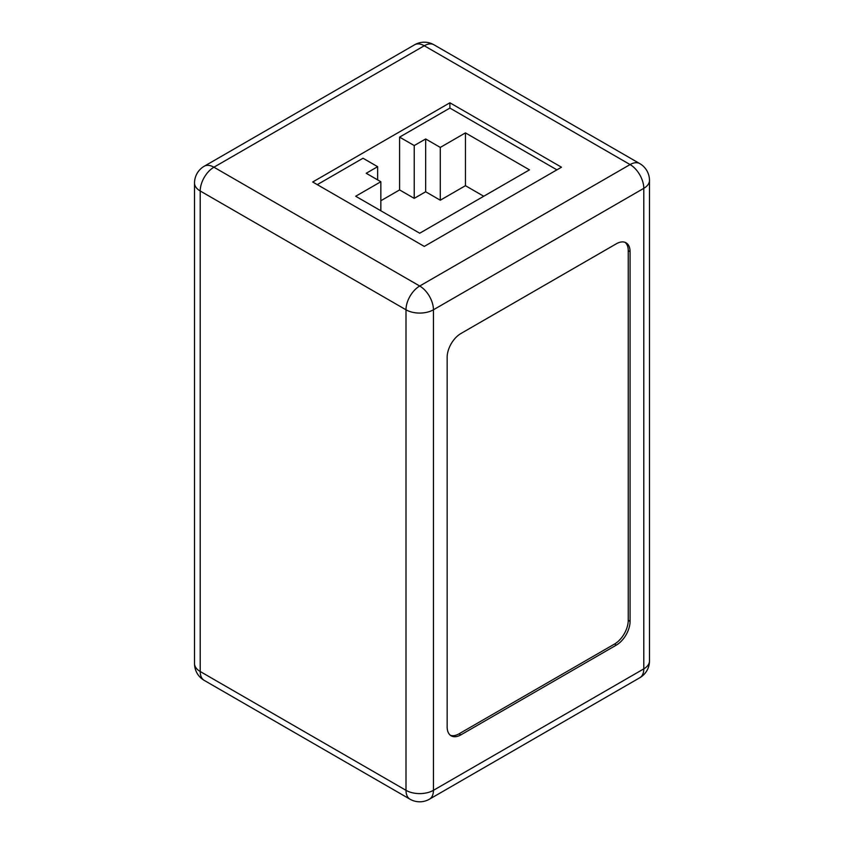 <?xml version="1.0" encoding="UTF-8"?>
<svg xmlns="http://www.w3.org/2000/svg" width="844" height="844" viewBox="0 0 844 844"><rect width="100%" height="100%" fill="white"/><g stroke="black" fill="none" stroke-linecap="round" stroke-linejoin="round"><path stroke-width="1.27" d="M447.151 357.307L447.151 726.948A19.401 11.204 120 0 0 451.171 735.831A19.401 11.204 120 0 0 460.866 734.871L616.352 645.101A19.401 11.204 120 0 0 630.078 621.342L630.078 251.702A19.401 11.204 120 0 0 626.058 242.819A19.401 11.204 120 0 0 616.352 243.779L460.866 333.549A19.401 11.204 120 0 0 447.151 357.307M561.482 167.207L449.894 102.789L312.702 181.998L424.289 246.416L561.482 167.207M556.903 169.855L449.894 108.074L449.894 102.789M377.637 179.888L377.637 166.679L363.004 158.239L317.281 184.636M483.739 196.251L465.445 185.691L440.294 200.218L425.661 191.767L414.225 198.372L399.592 189.921L380.844 200.745M399.592 189.921L399.592 137.118L449.894 108.074M377.637 166.679L366.212 173.284L380.844 181.734L355.693 196.251L419.711 233.218L529.473 169.855L465.445 132.888L440.294 147.415L425.661 138.965L414.225 145.558L399.592 137.118M380.844 210.778L380.844 181.734M414.225 198.372L414.225 145.558M425.661 191.767L425.661 138.965M440.294 200.218L440.294 147.415M465.445 185.691L465.445 132.888M450.295 735.229A19.401 11.204 120 0 0 459.041 733.816L614.527 644.046A19.401 11.204 120 0 0 628.242 620.287L628.242 250.647A19.401 11.204 120 0 0 625.098 242.365M200.207 671.507L405.996 790.322L405.996 309.79L200.207 190.976L200.207 671.507A19.401 11.204 180 0 1 194.521 663.584A19.401 19.401 0 0 0 204.227 680.391A19.401 11.204 -60 0 1 200.207 671.507M433.436 790.322L643.793 668.87L643.793 188.339L433.436 309.79L433.436 790.322A19.401 11.204 180 0 1 405.996 790.322A19.401 11.204 -60 0 0 410.015 799.205A19.401 19.401 0 0 0 429.417 799.205A19.401 11.204 -120 0 0 433.436 790.322M630.078 164.569L424.289 45.755L213.922 167.207L419.711 286.021L630.078 164.569A19.401 11.204 60 0 1 643.793 188.339A19.401 11.204 180 0 0 649.479 180.416A19.401 19.401 0 0 0 639.773 163.609A19.401 11.204 -60 0 0 630.078 164.569M433.436 309.79A19.401 11.204 -120 0 0 419.711 286.021A19.401 11.204 -60 0 0 405.996 309.79A19.401 11.204 180 0 0 433.436 309.79M649.479 660.947A19.401 11.204 180 0 1 643.793 668.87A19.401 11.204 60 0 1 639.773 677.753A19.401 19.401 0 0 0 649.479 660.947L649.479 180.416M204.227 166.247A19.401 19.401 0 0 0 194.521 183.053A19.401 11.204 180 0 0 200.207 190.976A19.401 11.204 -60 0 1 213.922 167.207A19.401 11.204 -120 0 0 204.227 166.247L414.583 44.795A19.401 11.204 60 0 1 424.289 45.755A19.401 11.204 -60 0 1 433.985 44.795L639.773 163.609M628.242 250.647L630.078 251.702M628.242 620.287L630.078 621.342M614.527 644.046L616.352 645.101M459.041 733.816L460.866 734.871M429.417 799.205L639.773 677.753M433.985 44.795A19.401 19.401 0 0 0 414.583 44.795M194.521 183.053L194.521 663.584M204.227 680.391L410.015 799.205"/></g></svg>
